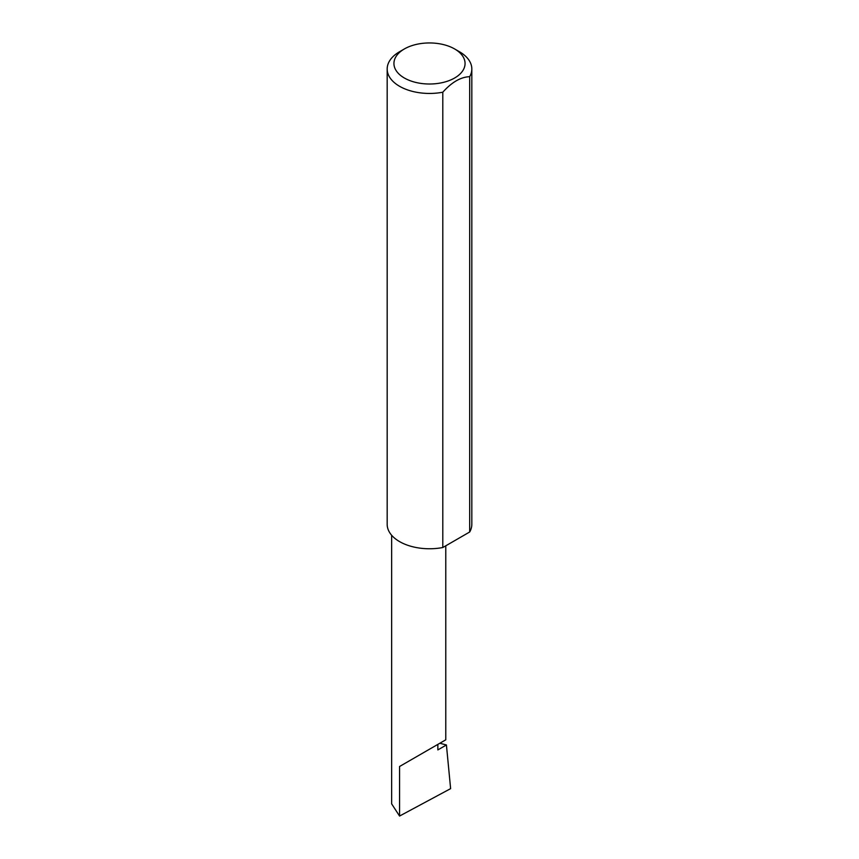 <?xml version="1.0" encoding="UTF-8"?>
<svg xmlns="http://www.w3.org/2000/svg" width="859" height="859" viewBox="0 0 859 859"><rect width="100%" height="100%" fill="white"/><g stroke="black" fill="none" stroke-linecap="round" stroke-linejoin="round"><path stroke-width="1.29" d="M439.819 743.25L446.422 744.968L437.854 749.918L437.854 744.388L445.778 739.814L445.778 545.798M437.854 744.388C444.221 740.716 451.759 736.367 437.854 744.388L399.564 766.496L437.854 744.388M404.353 77.997A35.563 20.53 0 0 0 454.647 77.997A35.563 20.53 0 0 0 454.647 48.963L459.436 51.733A42.327 24.439 180 0 1 471.827 69.01A42.327 24.439 180 0 1 469.69 76.676C460.735 77.02 451.77 82.206 442.793 92.214A42.327 24.439 180 0 1 399.564 86.287A42.327 24.439 180 0 1 387.173 69.01A42.327 24.439 180 0 1 399.564 51.733L404.353 48.963A35.563 20.53 0 0 0 404.353 77.997M442.793 92.214L442.793 547.527A42.327 24.439 180 0 1 399.564 541.599A42.327 24.439 180 0 1 387.173 524.323L387.173 69.01M446.422 744.968L450.621 788.637L399.564 816.05L391.64 803.852L391.64 535.254M399.564 816.05L399.564 766.496M469.69 76.676L469.69 531.989A42.327 24.439 180 0 0 471.827 524.323L471.827 69.01M442.793 547.527L469.69 531.989M459.436 51.733L454.647 48.963A35.563 20.53 0 0 0 404.353 48.963"/></g></svg>
